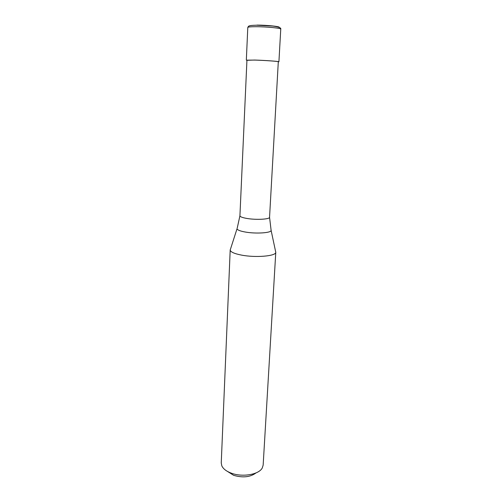 <?xml version="1.0" encoding="UTF-8"?>
<svg xmlns="http://www.w3.org/2000/svg" width="502" height="502" viewBox="0 0 502 502"><rect width="100%" height="100%" fill="white"/><g stroke="black" fill="none" stroke-linecap="round" stroke-linejoin="round"><path stroke-width="0.75" d="M278.296 61.897L278.917 61.777C279.495 61.395 264.849 60.347 254.539 60.045L246.934 60.309M269.555 217.297L278.303 61.746C278.855 61.376 264.767 60.372 254.847 60.083L246.94 60.158L239.925 215.797C240.119 216.82 242.56 217.724 247.26 218.508C256.484 220.045 269.787 219.286 269.555 217.297L271.13 230.487C271.105 232.947 255.92 233.932 245.428 232.056C240.163 231.121 237.364 230.016 237.026 228.755L230.192 250.052C230.556 251.985 234.265 253.661 241.318 255.066C255.43 257.877 275.899 256.158 275.774 252.362L263.155 465.116L262.282 467.939C258.994 474.572 242.378 477.465 231.227 473.135C226.371 471.296 223.233 468.881 221.828 465.894L221.244 462.988L230.192 250.052M275.567 251.383L275.793 252.217M256.045 472.903C250.291 477.17 242.817 477.973 233.631 475.319L227.538 471.46M230.5 249.099L230.192 249.908M279.187 27.353C280.273 26.487 266.694 25.087 257.043 25.1M247.793 27.447C248.666 26.167 247.681 25.414 256.673 25.207L272.806 26.066C278.648 26.857 281.302 27.874 280.756 29.116C281.377 28.175 266.575 26.706 256.133 26.713C250.787 26.713 248.007 26.957 247.793 27.447L246.331 60.127M271.005 229.86L275.774 252.362M237.214 228.146L239.925 215.797M280.756 29.116L278.917 61.777"/></g></svg>
